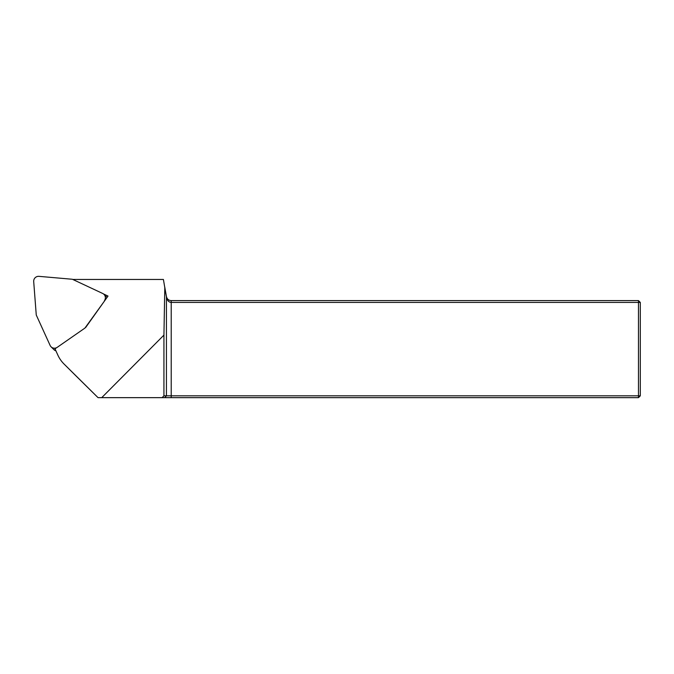<?xml version="1.0" encoding="UTF-8"?>
<svg xmlns="http://www.w3.org/2000/svg" width="674" height="674" viewBox="0 0 674 674"><rect width="100%" height="100%" fill="white"/><g stroke="black" fill="none" stroke-linecap="round" stroke-linejoin="round"><path stroke-width="1.01" d="M164.641 397.652L166.436 395.832L163.934 395.832L163.934 335.104L164.793 287.613L166.436 296.897L166.436 395.832L638.48 395.832L638.48 302.415L171.213 302.415C168.719 302.255 167.127 300.419 166.436 296.897L166.436 296.585C167.127 299.146 168.719 300.478 171.213 300.596L638.48 300.596L638.48 302.415L640.3 302.415L640.3 395.832L638.48 397.652L101.732 397.652L163.934 335.104M56.624 347.691L54.998 348.82L57.913 355.232A30.33 30.001 -45.2 0 0 64.064 364.044L98.042 397.652L101.732 397.652M98.042 397.652L75.446 375.367A30.667 30.33 -135.2 0 1 75.328 375.25M163.934 395.832L162.08 397.652M72.784 279.457L163.411 279.457L164.793 287.613M85.657 327.505L108.008 296.063L103.434 293.915M164.751 287.048L166.436 296.585M640.3 395.832L638.48 395.832L638.48 397.652M171.213 300.596L171.213 397.652M638.48 300.596L640.3 302.415M107.031 297.436A4.853 4.802 -45.2 0 0 106.837 297.226L103.973 294.378A4.853 4.802 134.8 0 0 102.633 293.443L72.379 279.263L38.982 276.348A4.853 4.802 -45.2 0 0 33.7 281.58L36.261 315.011L50.112 345.417A4.853 4.802 -45.2 0 0 57.231 347.329L84.932 328.078L104.664 300.773M103.973 294.378A4.853 4.802 134.8 0 1 104.47 300.587M55.917 350.842A4.853 4.802 134.8 0 1 53.954 349.671L51.089 346.815M75.446 375.367L64.064 364.044M75.387 375.308L64.005 363.985"/></g></svg>

